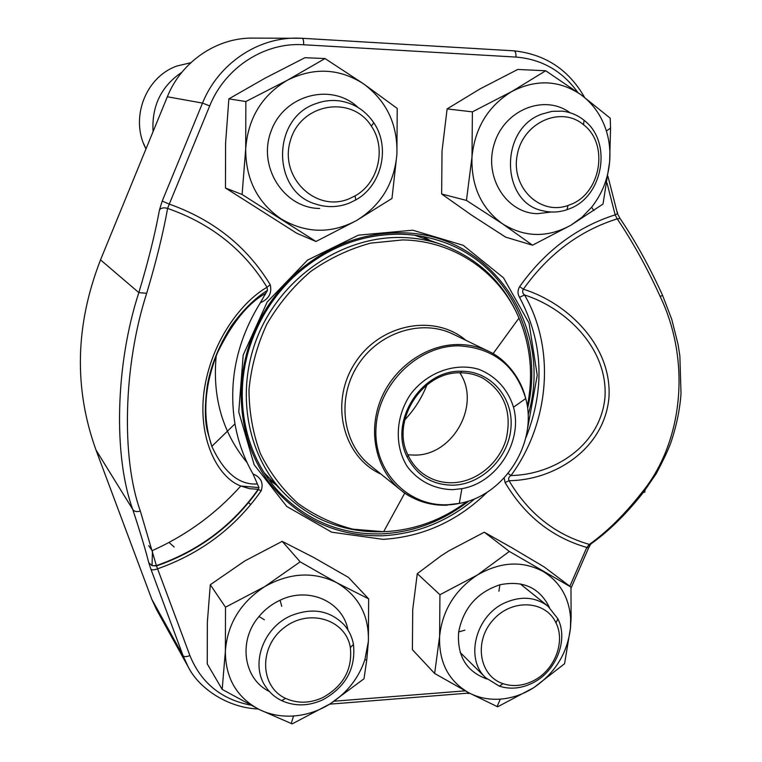 <?xml version="1.0" encoding="UTF-8"?>
<svg xmlns="http://www.w3.org/2000/svg" width="762" height="762" viewBox="0 0 762 762"><rect width="100%" height="100%" fill="white"/><g stroke="black" fill="none" stroke-linecap="round" stroke-linejoin="round"><path stroke-width="1.14" d="M532.467 681.228C554.107 671.246 565.861 642.242 555.993 622.887C545.687 600.142 511.445 598.427 492.766 620.354C473.554 641.814 479.441 676.218 503.12 683.714C512.693 686.772 522.475 685.943 532.467 681.228M531.828 683.371C520.76 688.6 509.921 689.524 499.32 686.152L485.67 677.742C464.658 658.692 475.669 615.448 505.082 602.723C521.198 595.779 535.486 596.932 547.964 606.171L557.879 618.773C568.785 640.242 555.784 672.322 531.828 683.371M349.177 198.758L355.102 195.872C378.514 183.061 386.725 148.352 371.351 126.121C351.844 94.755 300.876 103.175 290.465 140.37C278.778 177.108 315.935 213.055 349.177 198.758M181.918 72.209C161.182 86.258 151.571 106.061 153.076 131.597M349.215 203.13C338.004 207.483 326.736 207.759 315.42 203.968C271.758 191.443 271.367 118.281 315.773 103.689C323.402 100.813 331.184 99.86 339.128 100.832C353.739 103.003 365.293 110.309 373.771 122.739C390.773 147.371 381.667 185.747 355.778 199.93L349.215 203.13M570.481 204.54C600.98 193.377 609.286 144.047 583.511 124.72C560.88 105.404 522.722 122.577 517.207 155.105C510.759 187.433 540.02 215.713 568.042 205.464L570.481 204.54M569.652 208.693L566.947 209.712C559.051 212.369 551.155 212.75 543.249 210.864C500.596 203.121 498.939 128.778 541.982 114.052L551.974 111.366L562.127 111.147C570.3 112.043 577.625 115.091 584.083 120.301C612.61 141.761 603.39 196.32 569.652 208.693M322.669 697.64C343.348 686.105 352.577 669.407 350.358 647.576C345.891 619.477 308.953 607.924 284.102 627.717C258.709 646.824 259.794 686.667 285.56 698.373C297.409 703.697 309.782 703.45 322.669 697.64M148.704 545.697L152.429 551.031M322.812 699.821C308.543 706.26 294.846 706.536 281.702 700.659C275.053 697.43 269.7 692.753 265.643 686.648C250.088 664.588 263.157 627.602 290.903 615.725C312.306 607.257 330.137 610.391 344.405 625.135C349.091 630.669 352.111 637.089 353.463 644.404C355.911 668.579 345.691 687.048 322.812 699.821M248.164 502.51L250.831 504.53M453.066 489.652C434.683 489.461 418.005 481.06 407.108 466.296C394.049 445.332 395.535 415.881 411.042 393.611C427.673 372.189 454.99 362.436 478.431 369.199C495.424 375.599 508.063 389.411 513.493 407.222C523.189 441.427 496.967 482.794 461.905 488.642L453.066 489.652M453.371 485.184C432.378 485.165 416.985 475.783 407.184 457.029C388.572 421.567 421.519 369.56 461.534 371.246C490.785 371.018 513.569 397.621 510.978 427.615C508.797 457.61 482.175 484.337 453.371 485.184M452.771 482.737C441.579 483.032 431.568 479.946 422.729 473.488C416.509 468.792 411.671 462.82 408.213 455.552C390.277 421.329 422.034 371.208 460.639 372.808C468.687 372.828 476.155 374.647 483.051 378.266C504.539 392.03 512.226 412.375 506.13 439.331C499.139 463.353 476.393 481.965 452.771 482.737M459.81 372.818C481.346 404.289 453.18 455.581 414.738 455.105L407.87 454.8M426.939 384.877C421.767 397.974 414.366 409.651 404.727 419.919M527.742 407.784C544.582 338.461 507.511 262.88 440.922 241.259C427.901 236.858 414.347 234.515 400.25 234.21C360.359 234.039 324.679 248.412 293.218 277.33C273.444 296.389 259.166 318.935 250.374 344.957C232.305 398.202 245.24 457.743 280.845 493.909C309.039 521.808 342.9 535.105 382.419 533.829C413.966 532.057 442.665 521.208 468.506 501.282M275.968 484.813L268.976 479.765M221.828 343.424L222.314 341.185M423.062 236.563L430.616 240.735M234.963 423.853L211.817 446.37C202.282 417.538 204.121 386.439 217.341 353.092C231.781 323.155 247.888 303.247 265.662 293.38L260.356 302.762C236.687 341.062 228.219 381.429 234.963 423.853C238.154 441.922 244.164 458.61 252.994 473.926L258.966 487.575L258.185 489.29L249.517 488.671L240.763 486.013C217.551 477.469 196.434 437.274 204.702 386.972C213.293 337.309 243.707 300.418 267.024 287.303C244.135 249.85 210.998 223.552 167.602 208.417C163.173 233.201 156.21 261.499 146.685 293.294C123.368 365.293 121.129 457.876 140.332 511.054L156.391 565.614L152.057 565.671L148.752 562.689L150.905 569.157C151.943 570.195 154.229 570.052 157.763 568.747C200.787 553.536 235.229 527.609 261.09 490.976C263.766 483.003 261.061 477.326 252.994 473.926M186.261 552.812L186.119 553.326M660.13 296.389L662.626 295.504L671.76 319.383L678.028 344.224L679.866 355.921L681.009 393.602C679.952 408.756 676.827 424.339 671.636 440.36C669.436 447.323 664.293 458.438 656.215 473.707L643.395 492.385C625.935 514.483 608.143 531.886 590.007 544.563L589.369 544.411C607.257 531.676 624.878 514.226 642.223 492.081C682.885 442.255 691.353 361.54 660.13 296.389C647.043 267.719 632.736 241.878 617.21 218.856C579.558 230.724 548.288 254.165 523.37 289.208C568.033 303.133 612.591 346.358 608.914 398.202C603.79 449.561 554.107 480.298 509.035 480.698C508.121 478.631 508.778 476.917 510.988 475.536C553.374 474.869 600.008 446.151 604.933 397.897C608.447 349.12 566.442 308.305 524.542 294.97L519.541 297.323C517.493 293.865 517.531 290.303 519.646 286.636L523.37 289.208C522.122 291.332 522.513 293.256 524.542 294.97C555.822 349.11 549.488 423.043 510.988 475.536L508.149 473.507M148.752 562.689C145.628 550.145 140.284 532.381 132.731 509.387C113.252 456.047 115.376 364.312 138.846 292.608L100.527 259.88C75.238 324.936 73.752 388.372 96.06 450.199L151.8 599.303L156.524 609.581L188.214 666.912L183.099 655.749L151.714 599.084M216.227 355.806C212.227 397.097 222.523 432.711 247.117 462.658M265.662 293.38L267.5 290.341C255.175 298.037 243.221 309.782 231.629 325.574C219.151 345.043 211.064 364.903 207.359 385.143C204.692 404.765 204.692 420.081 207.369 431.092L211.874 446.522C224.133 472.754 239.287 485.223 257.356 483.937M230.467 521.36L231.2 521.208M519.646 286.636C545.011 250.974 576.844 227.047 615.153 214.865L617.21 218.856L620.068 218.523L617.477 213.693L608.009 176.555M621.125 220.085L620.087 218.523C635.518 241.373 649.71 267.033 662.626 295.504M607.038 183.099L615.153 214.865L617.477 213.693M617.506 213.674L617.487 212.312M509.035 480.698L505.082 482.527C524.723 515.712 551.964 537.353 586.807 547.459L589.369 544.411C555.088 534.572 528.314 513.331 509.035 480.698M593.427 542.115L590.055 544.573M590.74 544.058L588.597 548.03M590.007 544.563L588.559 548.021L586.807 547.459L569.862 586.264M577.815 92.421C562.356 70.99 541.744 59.198 515.979 57.064L303.647 44.758C264.7 41.996 225.038 67.504 209.702 105.928L169.269 204.121L162.211 201.073L159.487 209.845C161.306 207.807 164.011 207.331 167.602 208.417L169.269 204.121C213.331 219.713 246.974 246.555 270.196 284.655L267.024 287.303L267.5 290.341M258.956 487.613L258.185 489.29C232.715 525.351 198.787 550.793 156.391 565.614L189.909 655.587C201.082 682.847 221.285 699.354 250.527 705.107M258.966 487.594L240.754 486.013C216.113 513.598 186.68 535.115 152.438 550.564L152.057 565.671L156.524 565.928C199.053 551.126 233.039 525.628 258.499 489.442L261.09 490.976M472.402 111.862L471.992 156.867L466.449 200.425L502.482 223.79L532.505 245.193L570.833 225.257L603.018 204.045L609.638 161.811L610.553 128.092L610.2 118.148L581.254 94.926L545.687 70.761L511.969 91.43L472.402 111.862L447.113 108.909L442.008 151.219L441.655 193.996L466.449 200.425M447.113 108.909L480.079 88.887L517.741 69.456L545.687 70.761M441.655 193.996L471.507 215.084L505.625 237.134L532.505 245.193M551.136 212.007L537.734 213.674C506.549 213.503 483.422 177.032 494.386 143.475C504.606 109.652 544.554 93.783 570.005 112.738M581.254 94.926C559.546 80.105 536.448 78.943 511.969 91.43C488.252 105.918 474.926 127.73 471.992 156.867C471.059 185.957 481.222 208.264 502.482 223.79C524.589 237.506 547.373 237.992 570.833 225.257L581.939 217.294L591.588 207.264C602.028 194.053 608.047 178.899 609.638 161.811C610.505 151.2 609.419 140.932 606.381 130.988C601.609 115.957 593.236 103.937 581.254 94.926M245.85 101.536L245.707 148.752L242.106 194.491L315.992 241.497L356.33 220.628L391.982 198.463L396.907 154.172L397.231 108.442L363.722 83.953L325.031 58.55L287.569 80.115L245.85 101.536L228.876 98.87L225.581 143.246L225.466 188.004L242.106 194.491M228.876 98.87L265.347 78.019L304.943 57.702L325.031 58.55M225.466 188.004L296.685 233.229L315.992 241.497M319.678 208.455C283.931 208.302 257.194 166.621 271.234 130.759C284.34 94.517 331.727 82.353 358.169 107.537M363.722 83.953C339.452 68.342 314.068 67.066 287.569 80.115C261.966 95.279 248.012 118.148 245.707 148.752C245.612 179.289 257.48 202.711 281.302 219.008C306.01 233.42 331.013 233.953 356.33 220.628C380.724 205.702 394.259 183.556 396.907 154.172C397.774 124.606 386.715 101.203 363.722 83.953M225.495 607.2L225.381 650.986L222.18 689.4L259.185 709.489L292.16 723.9L330.165 703.831L363.998 678.771L366.77 659.825L368.379 641.385L368.656 598.875L336.728 582.701L300.171 561.832L264.728 586.616L225.495 607.2L210.293 584.73L207.35 622.268L207.264 663.931L222.18 689.4M368.656 598.875L348.396 577.358L313.801 557.536L282.197 541.344L300.171 561.832M282.197 541.344L244.85 560.908L210.293 584.73M269.386 691.486C243.459 679.075 237.839 640.861 258.994 616.496C264.852 609.486 271.882 604.066 280.064 600.218C308.734 586.14 342.9 601.666 347.986 630.031M336.728 582.701C313.706 571.3 289.712 572.605 264.728 586.616C240.592 602.399 227.476 623.849 225.381 650.986C225.352 677.866 236.62 697.373 259.185 709.489C269.777 714.623 281.226 716.785 293.532 715.994C306.505 715.023 318.716 710.965 330.165 703.831C346.967 692.944 358.531 678.304 364.836 659.911L368.379 641.385C369.094 615.239 358.54 595.684 336.728 582.701M439.941 594.722L439.598 636.603L434.645 673.475L468.83 692.791L497.634 706.803L533.848 687.61L564.566 663.74L570.49 627.821L571.119 617.887L570.976 587.102L509.368 551.45L477.279 575.062L439.941 594.722L417.281 573.672L412.709 609.733L412.404 649.672L434.645 673.475M570.976 587.102L544.106 566.899L512.026 547.849L484.308 532.209L509.368 551.45M484.308 532.209L448.685 550.945L440.807 556.022L417.281 573.672M487.051 679.037C466.363 671.608 456.905 655.911 458.667 631.946C463.391 608.105 477.126 592.379 499.891 584.787C523.075 580.111 539.572 587.654 549.402 607.39M543.135 571.481C522.418 560.499 500.463 561.689 477.279 575.062C454.819 590.102 442.255 610.619 439.598 636.603C438.826 662.359 448.57 681.085 468.83 692.791C478.45 697.792 488.947 699.897 500.32 699.125C512.102 698.192 523.275 694.353 533.848 687.61C555.365 672.836 567.576 652.901 570.49 627.821L570.633 618.182C569.024 597.389 559.86 581.825 543.135 571.481M190.767 62.751L177.308 65.894C145.38 76.686 129.626 118.758 145.999 148.885L143.685 143.713M169.012 542.468L174.117 546.964M527.447 405.603C533.476 375.037 530.657 345.862 518.989 318.059C499.682 272.425 453.971 240.544 402.612 239.935L370.532 243.154C349.225 248.983 329.232 258.461 310.544 271.596C293.113 286.588 278.549 304.105 266.852 324.136C257.146 345.167 251.193 366.979 249.003 389.572C249.069 412.052 252.889 433.445 260.461 453.742C270.024 472.907 282.531 489.452 297.971 503.387C314.735 515.474 333.089 524.075 353.016 529.18L383.638 531.695C362.321 532.571 341.909 528.695 322.402 520.084C308.153 513.569 295.446 504.654 284.274 493.328C245.421 453.723 234.62 386.744 260.137 330.546C285.55 274.32 344.243 236.268 401.231 237.487C415.328 237.773 428.873 240.144 441.865 244.602L414.633 235.239M381.067 474.155C343.014 457.152 329.298 402.831 354.616 363.607C379.266 323.964 434.245 313.163 465.858 340.309M404.774 493.062L383.638 531.695L385.162 531.638C414.728 530.019 441.808 520.122 466.401 501.948M453.066 334.127C421.615 318.592 378.4 332.394 357.626 365.522C336.547 398.45 342.529 443.427 370.008 465.23L400.879 490.147C376.523 470.611 367.627 433.235 380.371 400.622C393.021 367.979 425.71 344.576 458.019 344.519C468.973 344.519 479.231 346.805 488.785 351.396L453.066 334.127M447.189 505.216C429.778 505.739 414.338 500.72 400.879 490.147C413.423 501.034 436.931 508.197 459.276 503.406C504.425 495.719 538.058 442.646 525.723 398.536C515.56 365.369 493.185 347.796 458.6 345.824C417.586 345.567 378.133 384.439 376.009 427.768C373.266 471.116 407.66 506.749 447.875 504.739L459.276 503.406L461.905 488.642M162.211 201.073L202.511 103.099C218.056 64.284 257.013 37.662 296.542 38.119L302.143 38.291M302.247 38.291L514.093 50.854L302.19 38.291M140.332 511.054C136.693 512.131 134.16 511.569 132.731 509.387L95.993 450.028M189.909 655.587C186.452 656.901 184.185 656.958 183.099 655.749L150.905 569.157M209.702 105.928L202.511 103.099L167.345 96.764L100.574 259.747M146.685 293.294L138.846 292.608C148.18 261.633 155.057 234.039 159.487 209.845M303.647 44.758C303.733 40.986 303.276 38.833 302.285 38.3L252.66 38.1C216.618 37.69 181.318 61.722 167.345 96.764L167.307 96.86M486.956 492.462C457.4 521.198 422.777 536.829 383.096 539.353L331.727 532.2L286.741 506.454L254.146 464.715L238.754 411.966L243.183 355.111L267.186 302L307.515 260.109L358.416 235.153L412.756 230.21L463.22 245.307L503.501 277.816L529.028 323.078L537.239 375.295L527.647 428.244M260.356 302.762C268.91 298.99 272.196 292.96 270.196 284.655M334.261 701.202L465.182 690.839M504.168 478.088L505.082 482.527M525.904 437.74C545.297 388.753 543.182 341.947 519.541 297.323M645.033 490.271L644.766 492.223L642.223 492.081M515.979 57.064C516.103 53.464 515.483 51.397 514.093 50.854C545.354 54.264 568.823 69.771 584.521 97.346M467.935 693.496L469.716 693.258M528.266 414.328C553.907 328.203 491.842 232.743 400.888 232.801C360.54 232.61 324.45 247.136 292.618 276.396L292.618 276.396C272.615 295.675 258.166 318.478 249.269 344.805L249.269 344.805C233.734 391.973 241.249 443.836 267.767 480.689C297.218 518.389 335.575 536.753 382.838 535.772C416.9 533.791 447.504 521.522 474.64 498.958M460.219 652.501L485.67 677.742M520.16 583.835L547.964 606.171M555.993 622.887L557.879 618.773M503.12 683.714L499.32 686.152M371.351 126.121L373.771 122.739M355.102 195.872L355.778 199.93M583.511 124.72L584.083 120.301M568.042 205.464L566.947 209.712M350.358 647.576L353.463 644.404M285.56 698.373L281.702 700.659M284.274 493.328L264.176 472.716M493.09 353.673L518.989 318.059C503.92 282.778 478.212 258.299 441.865 244.602M513.493 407.222L525.723 398.536C520.503 376.295 503.987 358.092 488.785 351.396M408.213 455.552L407.184 457.029M460.639 372.808L461.534 371.246M571.024 588.159L588.559 548.021M329.641 704.164L469.297 693.029M258.156 708.984C227.409 707.793 198.825 688.2 188.214 666.912M267.519 290.274L264.785 295.17M250.374 344.957L249.269 344.805C258.108 318.449 272.558 295.637 292.618 276.396L293.218 277.33M591.588 207.264L593.884 210.579M606.381 130.988L610.562 128.092M293.532 715.994L291.217 723.538M364.836 659.911L366.779 659.825M264.357 619.744L258.994 616.496M281.73 606.304L280.064 600.218M500.32 699.125L497.1 706.574M570.633 618.182L571.129 617.887M464.906 630.164L458.667 631.946M498.919 591.236L499.891 584.787"/></g></svg>
